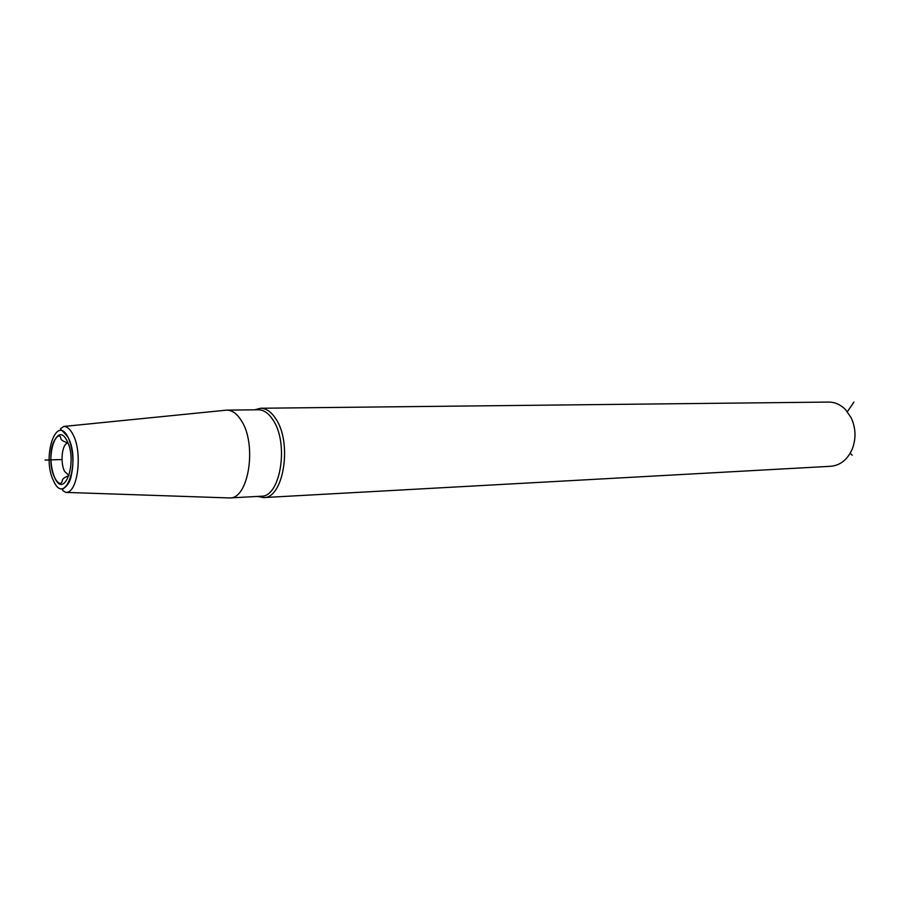 <?xml version="1.0" encoding="UTF-8"?>
<svg xmlns="http://www.w3.org/2000/svg" width="900" height="900" viewBox="0 0 900 900"><rect width="100%" height="100%" fill="white"/><g stroke="black" fill="none" stroke-linecap="round" stroke-linejoin="round"><path stroke-width="1.35" d="M228.015 497.891L229.714 497.936C248.715 499.05 257.243 444.296 241.301 420.559C236.97 413.651 232.144 410.175 226.822 410.13L258.322 409.77C263.734 409.815 268.639 413.224 273.037 420.019C289.192 443.385 280.496 497.284 261.18 496.226L229.714 497.936M225.124 410.287L226.822 410.13M257.602 496.418L263.543 497.588C283.534 498.679 292.556 442.957 275.805 418.826C271.26 411.829 266.186 408.296 260.595 408.251L254.745 409.804M263.543 497.588L830.711 466.29C840.319 465.39 847.485 459.664 852.221 449.134C856.226 438.536 855.877 428.085 851.186 417.78L845.494 409.579C840.51 404.595 834.874 402.086 828.585 402.075L260.595 408.251M847.361 411.716L853.942 402.053M60.874 459.562L45 460.08M852.188 455.243L850.241 453.195M53.663 481.05C41.501 457.875 56.182 412.526 68.22 437.636C81.034 461.576 65.194 507.24 53.663 481.05M54.754 477.81C44.392 458.111 56.914 419.636 67.095 441C77.918 461.25 64.564 499.95 54.754 477.81M63.72 426.454C67.095 426.488 70.166 429.142 72.922 434.43C82.924 452.407 77.816 493.38 65.903 492.401C57.409 488.104 67.106 490.68 70.718 478.103C74.284 463.702 73.451 450.202 68.231 437.603C59.479 426.274 58.523 430.65 63.72 426.454L226.609 410.141M66.892 443.363C61.718 445.624 60.289 463.354 64.609 471.465L69.075 475.605C59.164 479.317 64.215 480.926 60.536 483.525C58.387 483.176 56.464 481.252 54.776 477.754C49.545 466.38 48.341 441.923 58.961 435.668C63.079 437.827 56.914 439.301 67.995 442.991M65.903 492.401L229.511 497.947M257.67 496.418L261.18 496.226M254.812 409.804L258.322 409.77"/></g></svg>
